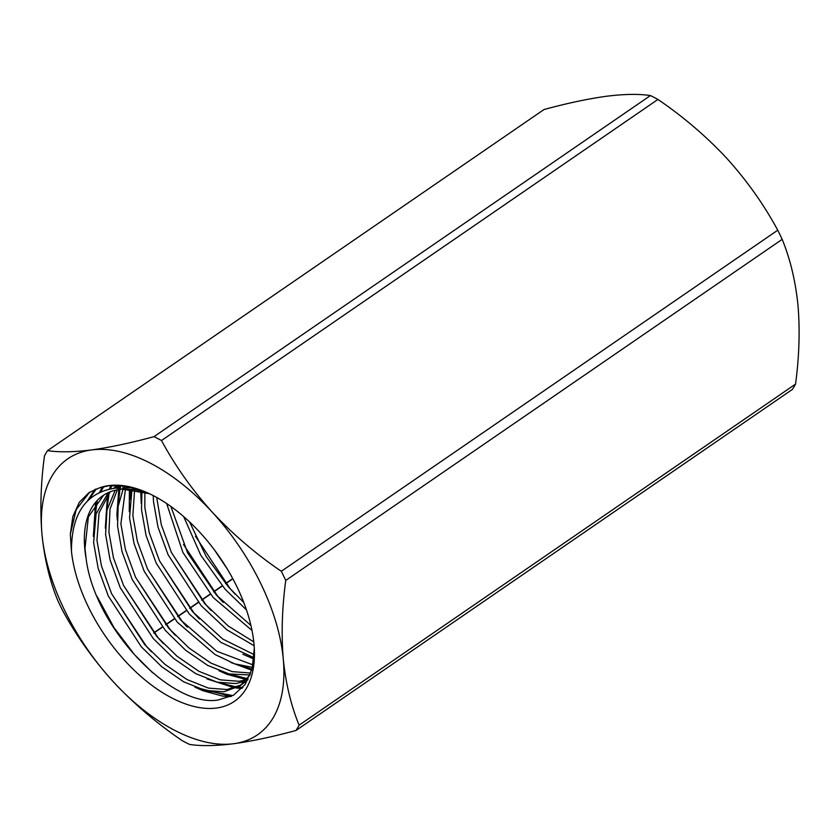 <?xml version="1.0" encoding="UTF-8"?>
<svg xmlns="http://www.w3.org/2000/svg" width="840" height="840" viewBox="0 0 840 840"><rect width="100%" height="100%" fill="white"/><g stroke="black" fill="none" stroke-linecap="round" stroke-linejoin="round"><path stroke-width="1.26" d="M146.234 492.261L126.871 486.36L109.127 485.688L99.414 487.904A126.788 69.436 55.5 0 1 108.874 485.594A126.788 69.436 55.5 0 1 145.824 492.082A126.788 69.436 55.5 0 1 254.384 650.087A126.788 69.436 55.5 0 1 216.416 708.047A126.788 69.436 55.5 0 1 71.453 551.282C71.389 513.377 86.132 492.314 115.689 488.061L149.341 493.668M149.856 493.899A117.222 64.197 -124.5 0 0 119.532 489.457A117.222 64.197 -124.5 0 0 102.858 495.673A117.222 64.197 -124.5 0 0 86.121 558.537C94.29 627.144 171.213 707.9 217.991 700.025L233.468 695.236L245.102 684.548L252.189 668.525L254.299 648.186M108.234 492.639L96.086 513.933L93.629 542.63L98.133 568.197L108.266 595.949L141.341 646.832L161.721 666.719L183.729 681.849L205.128 690.385L223.797 691.793L239.967 685.923L250.268 674.667M122.556 487.851L132.395 487.557M248.052 679.654L239.967 685.923M241.595 684.726L227.115 689.514L208.446 688.107L187.047 679.571L165.039 664.44L144.659 644.553L111.584 593.67L101.451 565.919L96.947 540.351L99.078 512.82L110.093 491.852M219.251 670.813L246.866 679.571L239.085 681.282L220.416 679.875L199.017 671.349L177.009 656.208L156.639 636.332L123.554 585.438L113.421 557.687L108.917 532.13L110.061 508.977L117.338 489.804M115.238 490.245L106.985 510.017L105.599 534.408L110.103 559.976L120.236 587.716L153.31 638.61L173.691 658.486L195.699 673.627L217.098 682.164L235.767 683.571L245.49 681.146M123.123 489.132L118.146 506.373L117.569 526.176L122.073 551.744L132.206 579.495L165.291 630.389L185.661 650.265L207.669 665.396L229.068 673.932L250.068 675.003M113.894 488.261L114.88 487.483M118.755 485.405L113.589 488.303L117.926 485.373M118.629 487.872L120.414 485.52M119.186 485.436L116.96 487.956M250.834 673.082L232.186 671.601L210.851 663.044L188.916 647.924L168.609 628.1L135.534 577.216L125.402 549.465L120.886 523.898L125.465 489.058M126.126 487.526L126.683 486.329M124.709 486.014L123.816 487.704M252.998 664.902L216.752 651.252L180.579 619.878L147.504 568.985L137.372 541.244L132.867 515.676L134.589 489.773M131.954 489.416L129.549 517.955L134.054 543.522L144.186 571.263L177.261 622.157L215.093 654.559L234.644 663.841L252.472 667.37M254.205 654.644L222.716 639.03L192.549 611.657L159.474 560.763L149.341 533.012L144.837 507.444L144.879 492.188M141.897 491.327L141.519 509.733L146.024 535.29L156.156 563.042L189.231 613.935L221.067 642.474L253.984 657.71M253.775 641.875L228.281 626.042L204.519 603.425L171.444 552.531L161.311 524.79L156.691 497.427M153.227 495.569L153.489 501.501L157.994 527.069L168.126 554.82L201.201 605.703L226.821 629.759L254.132 645.729M250.929 625.464L216.5 595.203L187.625 552.93L170.909 506.478M166.656 503.528L182.879 552.405L213.181 597.481L252.011 630.473M243.768 602.469L228.47 586.971L206.209 556.553L189.578 521.944M183.687 516.6L200.728 555.146L225.152 589.26L246.466 609.913M214.505 550.011L227.241 568.932M86.121 558.537L84.977 548.583L88.368 516.894L103.688 495.117M99.414 487.904L89.05 492.555L79.317 502.31L72.849 516.506L70.329 534.198L71.453 551.282M296.026 730.453L792.446 389.372A190.428 104.297 -124.5 0 0 795.543 384.101L299.114 725.183A190.428 104.297 55.5 0 1 296.026 730.453C272.622 736.806 251.843 741.226 233.657 743.726C215.691 745.952 201.002 746.193 189.578 744.44A190.428 104.297 55.5 0 1 182.07 740.554C156.608 723.23 133.591 703.532 113.011 681.461C92.841 659.043 75.915 635.155 62.255 609.798A190.428 104.297 55.5 0 1 57.834 600.653C49.77 581.028 44.489 558.999 42 534.555C39.942 509.754 40.761 483.536 44.457 455.899A190.428 104.297 55.5 0 1 47.555 450.629L543.974 109.547C567.115 103.257 587.895 98.826 606.344 96.275C624.12 94.048 638.809 93.807 650.423 95.561L153.993 436.643A190.428 104.297 55.5 0 1 161.501 440.528L657.93 99.445A190.428 104.297 -124.5 0 0 650.423 95.561M153.825 633.077L162.477 627.134M165.795 624.855L174.447 618.912M177.776 616.634L186.428 610.68M189.746 608.401L198.398 602.458M201.716 600.18L210.368 594.226M213.685 591.948L222.338 586.005M225.656 583.726L232.859 578.781M285.737 580.44L782.166 239.347A190.428 104.297 -124.5 0 0 777.746 230.202L281.316 571.284A190.428 104.297 55.5 0 1 285.737 580.44C282.051 608.129 281.232 634.347 283.28 659.085C285.789 683.582 291.06 705.611 299.114 725.183M795.543 384.101C799.239 356.401 800.058 330.183 798 305.445C795.501 280.949 790.22 258.92 782.166 239.347M161.501 440.528C175.203 465.927 192.129 489.815 212.268 512.19C232.89 534.303 255.906 554.001 281.316 571.284M777.746 230.202C764.043 204.792 747.127 180.905 726.989 158.54C706.356 136.427 683.34 116.729 657.93 99.445M47.555 450.629C58.968 452.382 73.668 452.151 91.623 449.925C109.809 447.416 130.599 442.995 153.993 436.643M212.268 512.19A167.465 91.718 -124.5 0 0 91.623 449.925A167.465 91.718 -124.5 0 0 42 534.555A167.465 91.718 -124.5 0 0 113.011 681.461A167.465 91.718 -124.5 0 0 233.657 743.726A167.465 91.718 -124.5 0 0 283.28 659.085A167.465 91.718 -124.5 0 0 212.268 512.19M153.667 632.898L162.32 626.955M165.648 624.676L174.3 618.723M177.618 616.445L186.27 610.501M189.588 608.223L198.24 602.27M201.558 599.991L210.21 594.048M213.528 591.77L222.191 585.827M225.509 583.538L232.743 578.571M140.763 491.032L141.246 503.076M243.191 654.371L253.869 658.97M129.486 489.195L129.266 511.298M231.221 662.592L251.769 670.121M119.689 486.433L119.311 487.851M118.892 489.542L117.296 519.53M111.069 485.499L109.589 489.006M107.72 494.655L105.326 527.751M207.281 679.046L234.906 687.803M236.554 687.971L242.203 688.191M102.931 486.843L99.782 492.293M95.749 502.877L93.356 535.983M195.31 687.267L231.284 696.392M95.571 489.227L87.696 500.756M195.468 536.245L230.297 588.872L235.232 594.258M183.498 544.467L218.316 597.093L223.262 602.49M171.518 552.699L206.346 605.315L211.291 610.712M159.547 560.921L194.376 613.547L199.322 618.944M130.547 489.279L129.948 499.349M147.578 569.153L182.406 621.768L187.341 627.165M241.563 665.826L252.042 669.113M120.876 485.562L120.288 487.83M119.921 489.405L117.978 507.581M135.608 577.374L170.425 630L175.371 635.387M229.593 674.058L247.548 678.71M111.898 485.436L110.523 488.806M109.169 492.881L106.008 515.802M123.627 585.596L158.456 638.222L163.401 643.619M217.613 682.279L236.849 687.078M237.972 687.183L242.907 687.383M103.698 486.654L100.779 491.841M97.198 501.113L94.038 524.024M111.657 593.827L146.486 646.443L151.431 651.84M205.643 690.512L232.89 695.562M96.243 488.964L89.156 499.37M97.073 596.369L113.883 627.438L134.516 654.675L152.649 672.798M89.68 492.167L76.22 509.576L70.329 534.198M87.255 501.186L94.794 489.542M230.895 696.57L222.59 696.098L202.724 690.669L194.943 687.13M93.356 536.403L95.54 503.15M99.477 492.429L102.543 486.938M242.046 688.359L236.345 688.075M234.633 687.887L206.923 678.909M105.326 528.182L107.51 494.928M109.389 489.048L110.849 485.51M246.603 679.665L226.706 674.236L218.883 670.677M117.306 519.95L116.897 514.374L118.776 489.562M119.186 487.851L119.49 486.696M251.738 670.204L230.874 662.456M129.276 511.739L129.402 489.185M129.633 487.452L129.707 486.927M253.859 659.022L242.844 654.234M141.246 503.507L140.71 491.022"/></g></svg>
